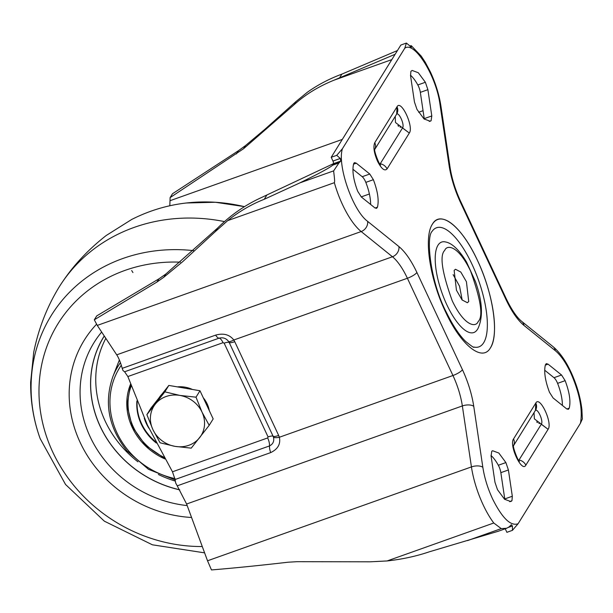 <?xml version="1.0" encoding="UTF-8"?>
<svg xmlns="http://www.w3.org/2000/svg" width="613" height="613" viewBox="0 0 613 613"><rect width="100%" height="100%" fill="white"/><g stroke="black" fill="none" stroke-linecap="round" stroke-linejoin="round"><path stroke-width="0.92" d="M396.703 114.049L397.017 106.8L396.734 113.995A8.559 7.731 -148.2 0 0 397.017 106.8C401.002 98.946 414.066 126.822 409.315 133.052L402.381 127.879M535.478 410.312L535.8 403.063L535.509 410.266A8.559 7.731 -148.2 0 0 535.8 403.063C539.785 395.209 552.849 423.093 548.099 429.315L541.156 424.142M172.475 471.795L267.666 437.935A7.701 2.682 -109.6 0 1 269.513 445.919L175.08 479.512L172.475 471.795L147.457 425.131L127.856 376.543L124.608 371.769L123.006 370.566L122.202 368.352C120.508 362.268 118.684 357.762 116.723 354.835L392.458 256.755A41.922 14.582 -109.6 0 1 407.392 278.256L452.953 375.508A41.922 14.582 -109.6 0 1 462.348 405.936L186.605 504.016L207.531 560.788L211.47 569.937C233.997 568.082 259.575 565.508 288.194 562.205L297.106 561.684L370.122 561.815L387.102 560.949C402.189 559.294 416.273 556.244 429.353 551.8L498.078 531.318L506.713 528.245L509.066 526.942L511.388 524.682M548.068 364.16L546.313 363.609L545.401 364.789C543.762 371.539 545.126 380.704 549.486 392.289L553.087 397.952L566.565 408.794L568.32 409.346L569.239 408.174C570.872 401.415 569.515 392.251 565.148 380.665L561.546 375.003L548.068 364.16L545.294 365.149M410.894 71.33L412.143 70.449L418.304 72.74L425.368 82.272L427.889 89.674L431.797 115.949L431.092 120.761L430.203 121.236L424.043 118.945L416.978 109.413L414.457 102.003L410.549 75.736L410.894 71.33M353.9 163.196L354.544 162.629L356.299 163.188L369.777 174.023L373.378 179.693C377.738 191.271 379.102 200.436 377.462 207.194L376.551 208.366L374.796 207.815L361.318 196.972L357.716 191.31C353.356 179.732 351.992 170.56 353.632 163.809L353.9 163.196M509.732 501.725L511.978 500.645L512.315 496.246L508.407 469.972L500.852 472.661L504.752 498.936A8.559 2.973 -109.6 0 1 504.828 499.472M473.757 406.342L482.845 467.321C484.485 477.887 487.749 488.438 492.614 498.99C502.231 518.2 510.729 526.444 518.108 523.724L580.427 423.269C582.909 410.097 579.699 393.339 570.787 373.003C565.83 362.574 560.65 355.119 555.24 350.628L523.962 325.419C517.701 320.216 511.709 311.588 505.978 299.535L460.417 202.275C454.785 190.076 451.015 177.862 449.114 165.633L440.019 104.662C436.372 75.882 414.296 40.573 404.756 48.258L342.437 148.706C337.004 165.165 352.774 210.634 367.624 221.354L398.91 246.564C405.162 251.759 411.162 260.387 416.886 272.448L462.447 369.7C468.079 381.907 471.849 394.121 473.757 406.342A8.559 3.939 171.5 0 0 462.348 405.936L471.435 466.914A52.189 18.16 70.4 0 0 483.128 504.798A52.189 18.16 70.4 0 0 493.771 523.004L501.235 528.613L506.713 528.245M501.235 528.613L467.504 540.612M454.141 270.425L455.482 269.26L460.792 272.042L466.424 281.742L468.723 301.55L467.382 302.722L462.072 299.933L456.447 290.233L454.141 270.425M462.179 300.056L459.558 286.233L453.13 274.616M535.103 410.848C537.149 406.909 543.739 420.97 541.348 424.173L548.099 429.315L525.847 465.175C521.862 473.037 508.798 445.153 513.548 438.931L535.8 403.063M511.61 501.059L510.729 501.534L504.56 499.243L497.495 489.71L494.975 482.301L491.074 456.034L491.779 451.222L492.66 450.747L498.829 453.038L505.886 462.57L508.407 469.972M432.449 224.113L432.449 224.113C440.578 209.508 462.125 226.841 477.397 260.264C493.105 292.968 499.35 334.974 490.415 347.87L490.415 347.87C482.285 362.467 460.738 345.134 445.467 311.718C429.759 279.007 423.514 237.009 432.449 224.113L432.449 224.113A70.587 24.558 -109.6 0 1 437.774 219.485A70.587 24.558 -109.6 0 1 481.167 268.854A70.587 24.558 -109.6 0 1 490.415 347.87M396.327 114.585C398.373 110.647 404.955 124.707 402.565 127.91L379.976 164.154M267.666 437.935L268.073 436.923L224.151 343.165L223.048 342.682L127.856 376.543M175.08 479.512L175.709 483.075L177.234 485.841L270.67 452.609A8.559 2.973 -109.6 0 1 269.513 445.919C273.084 444.088 274.394 441.161 273.444 437.13A8.559 2.529 -17.6 0 0 279.375 437.253L452.953 375.508A8.559 2.145 154.9 0 0 462.447 369.7M416.886 272.448A8.559 2.145 154.9 0 1 407.392 278.256L233.814 339.993A8.559 1.732 147.6 0 1 228.703 341.61C226.212 338.299 222.994 337.158 219.04 338.177A7.701 2.682 -109.6 0 1 223.048 342.682M409.79 45.998L411.223 45.653L411.407 47.239L406.404 43.063L400.864 45.033L331.212 157.303L332.966 161.058A2.138 0.743 -109.6 0 1 333.365 163.709L261.245 197.639C244.978 205.102 230.388 215.286 217.477 228.189L165.816 274.042L158.951 278.831L96.716 315.91L94.302 319.802L156.959 282.041L158.951 278.831M342.315 139.412L170.016 200.704L169.801 205.769M170.016 200.704L170.107 197.608L243.576 148.714L294.033 104.792C305.228 94.617 318.599 86.395 334.146 80.134L391.822 59.614M395.14 54.266L334.146 80.134M217.477 228.189L215.401 231.538L182.689 261.659L163.847 277.214L156.959 282.041M215.401 231.538L227.684 220.626C239.231 211.416 251.414 204.305 264.226 199.294L266.67 195.363M332.966 161.058L340.284 158.453L340.782 161.073L333.365 163.709L332.231 165.541C330.223 167.357 320.852 172.36 316.239 174.72L299.926 182.866L264.226 199.294M339.449 78.043L341.893 74.112L397.454 50.534M341.893 74.112C329.265 78.816 317.733 84.878 307.305 92.287L296.11 101.444L294.033 104.792M236.434 153.924L238.426 150.714L245.545 145.542L264.724 129.435L296.11 101.444M238.426 150.714L172.521 193.723L170.107 197.608M177.234 485.841L186.605 504.016M270.67 452.609C277.881 449.145 280.785 444.027 279.375 437.253L278.67 435.46A8.559 2.145 154.9 0 1 273.091 436.226A7.701 1.931 -25.1 0 0 268.073 436.923M224.151 343.165A7.701 1.931 154.9 0 1 229.178 342.475A8.559 2.145 154.9 0 0 234.756 341.702L233.814 339.993C229.515 334.552 223.454 332.928 215.638 335.119L122.202 368.352M94.302 319.802L97.275 325.419L116.723 354.835M544.689 370.214L553.991 377.692A8.559 2.973 -109.6 0 1 557.592 383.355A26.949 9.379 -109.6 0 1 562.389 405.438M410.48 75.192A26.949 9.379 -109.6 0 1 417.813 84.962A8.559 2.973 -109.6 0 1 420.334 92.364L424.234 118.631A8.559 2.973 -109.6 0 1 424.311 119.175M352.912 169.234L362.214 176.713A8.559 2.973 -109.6 0 1 365.815 182.375A26.949 9.379 -109.6 0 1 370.62 204.458M490.998 455.49A26.949 9.379 -109.6 0 1 498.331 465.259A8.559 2.973 -109.6 0 1 500.852 472.661M505.227 528.774L506.882 532.322L512.422 530.352L512.437 525.969L511.188 524.835M340.782 161.073L338.943 162.943L333.656 170.866L299.926 182.866M338.943 162.943L332.353 165.288M340.284 158.453L336.752 155.334L331.212 157.303M227.684 220.626L334.353 182.689A52.189 18.16 70.4 0 0 361.18 231.545L392.458 256.755A8.559 6.981 128.9 0 0 398.91 246.564M333.656 170.866C333.817 173.617 335.165 181.609 334.353 182.689M411.492 46.006L410.158 46.481M580.427 423.269L582.35 418.985L581.89 409.76M493.771 523.004L387.102 560.949M518.108 523.724L512.422 530.352M342.437 148.706L336.752 155.334M406.404 43.063L404.756 48.258M534.038 412.787L534.39 418.878L541.348 424.173L518.751 460.417M164.928 458.938A59.89 54.105 31.8 0 1 140.775 440.824A59.89 54.105 31.8 0 1 130.538 384.213M104.294 336.039A106.923 96.586 -148.2 0 0 115.635 450.547A106.923 96.586 -148.2 0 0 179.701 489.787M104.248 335.97A107.007 96.662 -148.2 0 0 115.374 450.356A107.007 96.662 -148.2 0 0 179.747 489.871M204.604 552.857L152.384 544.804L104.325 521.157L65.53 484.469L40.151 438.594C33.646 420.533 30.474 401.753 30.65 382.259L33.715 352.283C38.06 330.966 45.347 311.228 55.599 293.075A171.127 154.583 31.8 0 1 62.794 281.459A171.127 154.583 31.8 0 1 224.527 221.599M132.944 272.57L131.665 270.525M156.284 443.015A49.622 44.826 31.8 0 1 136.914 400.925M137.136 401.469A49.622 44.826 -148.2 0 0 155.656 441.797M149.005 428.403A42.78 38.642 31.8 0 1 144.27 418.189M159.066 397.822A27.807 25.118 31.8 0 1 160.43 395.891A27.807 25.118 31.8 0 1 161.993 394.105M177.349 386.88A27.807 25.118 31.8 0 1 192.451 389.47M203.278 397.768A27.807 25.118 31.8 0 1 209.309 410.649M146.882 414.656L150.867 408.235L168.836 385.424L199.991 390.757L213.178 418.909L209.194 425.33L202.037 412.158L196.007 397.178L179.87 395.416A27.807 25.118 31.8 0 1 202.037 412.158A27.807 25.118 -148.2 0 1 199.646 437.636A27.807 25.118 31.8 0 1 175.08 446.379A27.807 25.118 31.8 0 1 152.913 429.636A27.807 25.118 31.8 0 1 155.304 404.159A27.807 25.118 31.8 0 1 179.87 395.416L164.851 391.845L146.882 414.656L152.913 429.636L160.07 442.801L175.08 446.379L191.225 448.141L209.194 425.33M168.836 385.424L164.851 391.845M199.991 390.757L196.007 397.178M539.348 423.583L538.858 423.361M537.509 422.564L536.666 421.905M400.573 127.32L400.074 127.098M398.726 126.301L397.891 125.634M395.255 116.524L395.454 122.271M437.996 245.223A48.013 16.704 70.4 0 0 446.364 303.741A48.013 16.704 70.4 0 0 476.853 330.231L477.834 328.813C483.335 317.25 482.515 301.45 475.381 281.421L466.516 262.004C459.099 249.805 452.08 243.123 445.452 241.943A48.013 16.704 70.4 0 0 437.996 245.223M478.125 321.618C476.102 327.38 464.723 326.967 452.241 300.799C441.95 272.157 439.452 255.337 444.747 250.365C446.762 244.595 458.149 245.008 470.623 271.176C480.914 299.826 483.412 316.637 478.125 321.618M432.51 230.802A63.216 21.991 -109.6 0 1 472.661 265.682A63.216 21.991 -109.6 0 1 483.672 342.728A63.216 21.991 -109.6 0 1 473.857 347.042C474.355 348.115 471.619 346.238 465.627 341.433C459.344 335.227 453.076 325.825 446.831 313.235C430.318 282.302 425.759 236.871 432.157 231.308L432.51 230.802M379.577 163.61A8.827 7.969 -148.2 0 0 380.321 163.778A8.559 7.731 -148.2 0 1 387.064 168.912C384.642 171.456 381.47 168.897 377.531 161.25C373.999 152.951 373.079 146.76 374.773 142.66L397.017 106.8M395.607 122.615L409.315 133.052L387.064 168.912M566.864 409.017L569.239 408.174M353.525 164.169L356.299 163.188M504.752 498.936L512.315 496.246M518.36 459.873A8.827 7.969 -148.2 0 0 519.096 460.041A8.559 7.731 -148.2 0 1 525.847 465.175M374.918 149.043A8.559 7.731 -148.2 0 0 374.773 142.66M228.703 341.61A7.525 6.797 31.8 0 1 229.178 342.475L273.091 436.226A7.525 6.797 31.8 0 1 273.444 437.13M124.608 371.769L219.04 338.177A8.559 2.973 -109.6 0 1 215.638 335.119M361.226 196.896L369.394 193.992M423.054 110.692L418.656 112.263M165.816 274.042L163.847 277.214M243.576 148.714L245.545 145.542M234.756 341.702L278.67 435.46M553.991 377.692L561.546 375.003M557.592 383.355L565.148 380.665M420.334 92.364L427.889 89.674M425.368 82.272L417.813 84.962M424.234 118.631L431.797 115.949M429.215 121.428L431.092 120.761M373.378 179.693L365.815 182.375M375.095 208.037L377.462 207.194M362.214 176.713L369.777 174.023M498.331 465.259L505.886 462.57M340.1 161.84L332.943 164.384M97.275 325.419L361.18 231.545A8.559 6.981 -51.1 0 0 367.624 221.354M411.561 46.657L410.61 46.994M508.468 527.379L512.437 525.969M482.845 467.321A8.559 3.939 171.5 0 0 471.435 466.914L207.531 560.788M555.24 350.628A8.559 6.981 -51.1 0 0 553.049 346.651C559.746 352.299 565.715 360.766 570.971 372.06C576.871 384.864 580.542 397.53 581.967 410.074M523.962 325.419A8.559 6.981 -51.1 0 0 521.77 321.442L553.049 346.651M505.978 299.535A8.559 2.145 -25.1 0 0 506.169 298.592C511.656 309.871 516.859 317.488 521.77 321.442M460.417 202.275A8.559 2.145 -25.1 0 0 460.608 201.332L506.169 298.592M449.114 165.633A8.559 3.939 -8.5 0 1 450.019 167.065C451.781 178.421 455.313 189.846 460.608 201.332M440.019 104.662A8.559 3.939 -8.5 0 1 440.931 106.087C439.138 94.601 435.613 83.199 430.357 71.874L425.23 62.204L421.2 56.09L411.223 45.646M513.702 445.306A8.559 7.731 -148.2 0 0 513.548 438.931M121.29 365.241A77.169 69.706 -148.2 0 0 127.987 450.126A77.169 69.706 -148.2 0 0 175.034 478.615M105.827 338.353A104.601 94.494 -148.2 0 0 120.202 444.701A104.601 94.494 -148.2 0 0 137.948 461.811M158.376 474.485A104.601 94.494 -148.2 0 0 175.211 481.059M175.088 479.933L148.53 469.343L126.83 450.716C108.516 427.315 103.858 402.657 112.846 376.734A79.299 71.637 31.8 0 1 120.424 362.674M191.57 517.487A121.749 109.98 31.8 0 1 97.406 469.581A121.749 109.98 31.8 0 1 96.54 324.239M202.275 546.528A152.752 137.986 31.8 0 1 74.411 486.186A152.752 137.986 31.8 0 1 91.414 287.98A152.752 137.986 31.8 0 1 180.375 262.157M187.187 505.587A112.187 101.344 31.8 0 1 106.087 461.903A112.187 101.344 31.8 0 1 101.658 332.054M62.794 281.459C74.158 264.594 88.624 249.276 106.195 235.515L131.703 219.462C149.074 210.665 167.28 205.179 186.321 202.995A162.813 147.074 31.8 0 1 244.434 206.665M40.151 438.594A162.813 147.074 31.8 0 1 86.954 277.275A162.813 147.074 31.8 0 1 193.639 250.648M163.962 457.221A58.61 52.948 31.8 0 1 131.197 386.029M396.734 113.995L374.911 149.174M535.509 410.266L513.686 445.436M380.673 164.951C379.907 166.391 373.056 149.342 374.941 148.836M450.019 167.065L440.931 106.087M519.456 461.214C519.073 463.397 511.847 445.812 513.725 445.099M112.846 376.734L119.374 359.961M186.321 202.995L215.362 202.259L244.472 206.635M164.575 458.317L145.457 445.283L132.301 426.694L127.075 405.316L130.584 384.336"/></g></svg>
